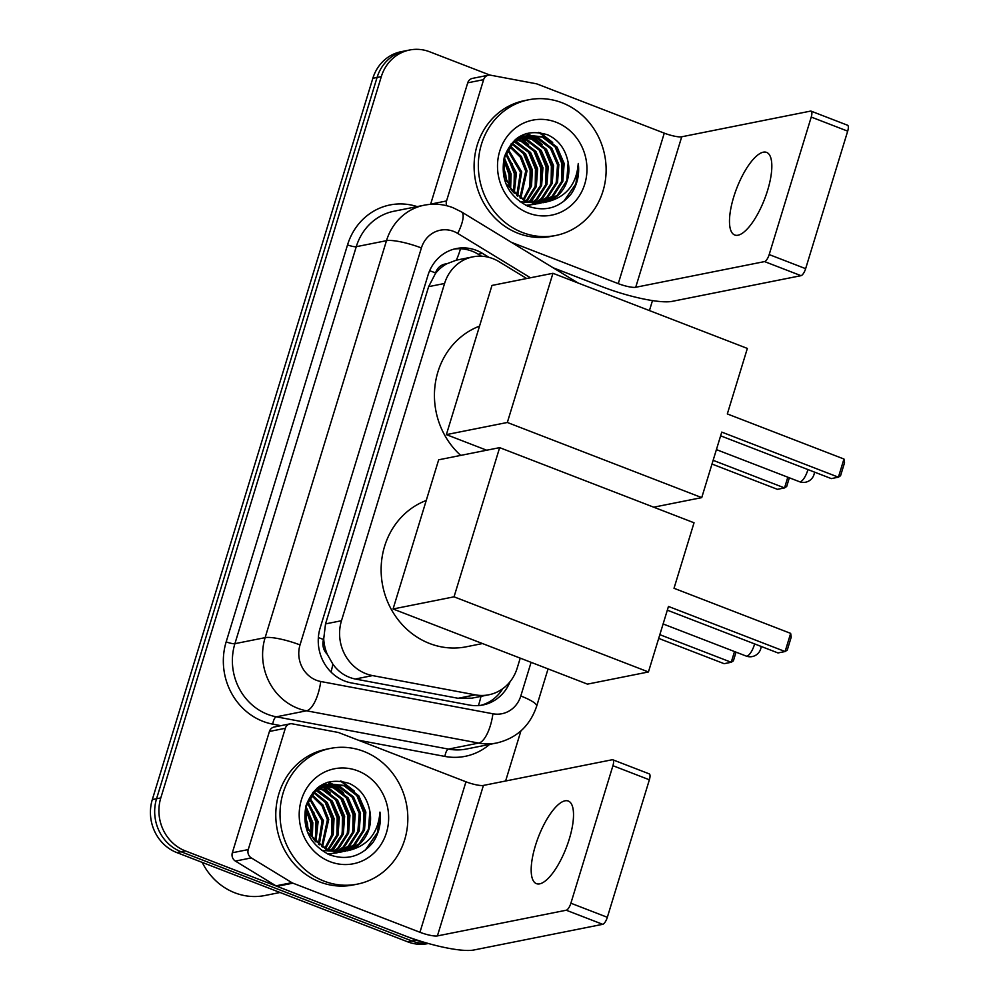 <?xml version="1.0" encoding="UTF-8"?>
<svg xmlns="http://www.w3.org/2000/svg" width="1000" height="1000" viewBox="0 0 1000 1000"><rect width="100%" height="100%" fill="white"/><g stroke="black" fill="none" stroke-linecap="round" stroke-linejoin="round"><path stroke-width="1.5" d="M526.688 278.525L499.075 261.688A41.513 38.212 78.7 0 0 492.925 258.65A41.513 38.212 78.7 0 0 472.912 256.85A41.513 38.212 78.7 0 0 444.575 283.475L341.475 620.725A41.513 38.212 78.7 0 0 372.537 675.588L475.325 694.85A41.513 38.212 78.7 0 0 488.837 694.788A41.513 38.212 78.7 0 0 517.163 668.175L520.237 658.138M327.275 654.3A41.513 38.212 -101.3 0 1 323.725 638.8L323.512 639.487A13.838 12.737 78.7 0 0 327.275 654.3L332.85 664.112C338.537 672.125 346.012 677.1 355.3 679.025L458.088 698.288L471.987 698.15L488.837 694.788M472.912 256.85L456.35 260.163L446.65 263.85A13.838 12.737 78.7 0 0 435.588 272.925A41.513 8.188 -163 0 0 429.637 270.75M435.588 272.925L435.375 273.612A41.513 38.212 -101.3 0 1 446.65 263.85M435.375 273.612L428.638 286.65L325.525 623.9L323.725 638.8M423.862 942.188A41.513 38.212 -101.3 0 1 416.2 940.138L185.35 850.913L181.112 851.762A41.513 38.212 -101.3 0 1 156.562 798.75L377.075 77.463A41.513 38.212 -101.3 0 1 405.412 50.85A41.513 38.212 -101.3 0 0 377.075 77.463L156.562 798.75A41.513 38.212 -101.3 0 0 181.112 851.762L411.962 940.987L181.112 851.762L176.863 852.6A41.513 38.212 -101.3 0 1 152.312 799.6L372.837 78.312A41.513 38.212 -101.3 0 1 401.163 51.688L409.65 50A41.513 38.212 -101.3 0 1 429.663 51.788L490.025 75.125M427.85 943.35A41.513 38.212 -101.3 0 1 411.962 940.987A41.513 38.212 -101.3 0 0 427.85 943.35M428.375 943.5L427.725 943.625A41.513 38.212 -101.3 0 1 407.713 941.838L176.863 852.6M489.05 257.387L482.5 253.388A41.513 38.212 78.7 0 0 476.362 250.35A41.513 38.212 78.7 0 0 456.337 248.562A41.513 38.212 78.7 0 0 428.013 275.188L320.138 628.025A41.513 38.212 78.7 0 0 351.2 682.887L469.412 705.05A41.513 38.212 78.7 0 0 482.912 704.987A41.513 38.212 78.7 0 0 510.075 681.7M454.237 249.05A41.513 38.212 -101.3 0 1 472.113 251.2A41.513 38.212 -101.3 0 1 478.263 254.237L481.5 256.212M185.35 850.913A41.513 38.212 -101.3 0 1 160.8 797.913L381.312 76.625A41.513 38.212 -101.3 0 1 409.65 50M652.487 300.587L649.438 310.575M520.925 730.9L505.613 781M502.75 688.688A41.513 38.212 -101.3 0 1 480.775 705.35M767.625 190.312A44.275 14.938 -68.9 0 0 766.625 152.4A44.275 14.938 -68.9 0 0 733.688 197.087A44.275 14.938 -68.9 0 0 734.7 235A44.275 14.938 -68.9 0 0 767.625 190.312M430.588 204.325A6.913 6.362 -101.3 0 1 430.65 204.125L446.55 200.95L483.638 79.65L467.725 82.825A6.913 6.362 -101.3 0 1 472.45 78.388L488.363 75.213A6.913 6.362 78.7 0 0 483.638 79.65M430.65 204.125L467.725 82.825M553.1 267.762L602.362 286.8A55.35 10.913 -163 0 0 672.163 301.363L801.012 275.675L764.562 261.588L635.712 287.275A13.838 2.725 17 0 1 618.263 283.637L511.375 242.325M811.075 111.137L847.525 125.225A6.913 2.338 111.1 0 1 847.688 131.15L811.237 117.062A6.913 2.338 -68.9 0 0 811.075 111.137A6.913 2.338 -68.9 0 0 810.562 111.1L681.725 136.788A13.838 2.725 17 0 1 664.275 133.15L537.225 84.05A6.913 6.362 78.7 0 0 536.138 83.737L490.613 75.2A6.913 6.362 78.7 0 0 488.363 75.213M764.562 261.588A6.913 2.338 -68.9 0 0 769.188 254.575L805.638 268.663L847.688 131.15M805.638 268.663A6.913 2.338 111.1 0 1 801.012 275.675M769.188 254.575L811.237 117.062M446.55 200.95A6.913 6.362 78.7 0 0 446.712 205.725M522.4 232.488A69.188 63.688 -101.3 0 1 478.413 161.912A69.188 63.688 -101.3 0 1 528.713 99.775A69.188 63.688 -101.3 0 1 562.062 102.762A69.188 63.688 -101.3 0 1 606.05 173.337A69.188 63.688 -101.3 0 1 555.763 235.475A69.188 63.688 -101.3 0 1 522.4 232.488M555.763 235.475L551.525 236.325A69.188 63.688 -101.3 0 1 518.162 233.337A69.188 63.688 -101.3 0 1 474.175 162.763A69.188 63.688 -101.3 0 1 524.462 100.625L528.713 99.775M571.263 193.825C577.288 184.8 579.625 174.675 578.275 163.45C576.55 184.838 565.688 197.738 545.712 202.138A34.588 31.837 -101.3 0 0 567.575 159.963C564.663 148.1 558.062 139.738 547.762 134.875C527.05 128.512 512.562 135.912 504.3 157.075C500.15 179.425 507.9 195.75 527.575 206.062C544.85 212.125 559.412 208.05 571.263 193.825M556.112 122.225A48.425 44.575 -101.3 0 1 584.763 184.062A48.425 44.575 -101.3 0 1 528.35 213.038A48.425 44.575 -101.3 0 1 499.712 151.188A48.425 44.575 -101.3 0 1 556.112 122.225M537.675 203.8L539.637 203.3M540.288 203.1L552.038 196.312L561.5 181.588L562.837 163.713L555.788 147.45L542.362 137.15L526.8 135.438M519.888 201.75L540.312 203.212M540.962 203.038L553.362 196.05L562.825 181.325L564.163 163.438L557.112 147.188L543.688 136.888L527.463 135.3L513.312 142.762L504.725 157.312L504.288 175.012L512.212 191.088L526.512 201.225L545.712 202.138M537.562 203.225L546.725 197.375L556.2 182.638L557.525 164.762L550.487 148.512L537.062 138.2L524.188 136.163M525.887 205.312L535.013 204.275M535.662 204.088L537.6 203.463M538.25 203.212L548.05 197.113L557.525 182.375L558.85 164.5L551.812 148.25L538.387 137.938L524.837 135.963M527.175 205.9L529.038 205.413M529.688 205.212L531.613 204.537M532.25 204.275L534.15 203.412M534.775 203.1L541.425 198.425L550.9 183.7L552.225 165.825L545.175 149.562L531.763 139.262L521.625 137.15M535.475 203.15L542.75 198.162L552.225 183.438L553.55 165.562L546.5 149.3L533.088 139L522.263 136.875M531.938 202.712L536.125 199.488L545.6 184.75L546.925 166.875L539.875 150.625L526.462 140.325L519.125 138.412M532.65 202.838L537.45 199.225L546.925 184.488L548.25 166.612L541.2 150.363L527.788 140.05L519.738 138.075M529.05 202.05L540.288 185.812L541.625 167.938L534.575 151.675L521.163 141.375L516.675 139.975M529.775 202.237L532.15 200.275L541.613 185.55L542.95 167.675L535.9 151.412L522.487 141.113L517.288 139.55M526.1 201.062L535.125 186.45L536.325 168.988L529.275 152.738L514.3 141.85M526.85 201.337L536.312 186.6L537.65 168.725L530.6 152.475L517.188 142.175L514.888 141.35M523.075 199.713L530.325 185.787L531.013 170.05L524.5 154.488L511.987 144.113M523.837 200.087L531.525 185.963L532.35 169.788L525.55 153.863L512.562 143.512M519.963 197.925L525.712 171.112L520.275 157.125L509.775 146.812M520.75 198.412L527.038 170.837L521.337 156.45L510.312 146.088M516.737 195.55L520.413 172.162L507.675 150.113M517.55 196.213L521.737 171.9L508.188 149.225M513.337 192.362L515.112 173.225L505.737 154.25M514.212 193.263L516.438 172.963L506.2 153.112M509.65 187.688L509.812 174.275L504.113 159.9M510.613 189.062L511.138 174.013L504.475 158.275M504.738 176.863L503.725 171.788M506.362 181.575L505.838 175.075L503.413 166.775M527.463 135.3L511.15 143.863M505.887 183.713L525.188 201.488L543.638 202.625M523.513 136.225L521.5 136.5M524.163 136.037L518.538 137.188M522.163 136.363L518.038 137.513M520.938 137.15L518.888 137.225M521.575 136.888L519.538 137.012M518.413 138.338L517.038 138.238M519.038 138.012L517.438 137.938M515.962 139.825L515.225 139.688M516.562 139.425L515.7 139.288M542.975 202.75L557.337 195.263L566.8 180.525L568.138 162.65L567.575 159.963M510.3 182.35L509.625 174.363L506.737 164.537M515.6 181.3L514.925 173.3L512.05 163.487M531.512 178.125L530.825 170.125L527.95 160.312M536.812 177.075L536.125 169.075L533.25 159.25M542.112 176.012L541.438 168.012L538.562 158.2M547.413 174.95L546.737 166.962L543.862 157.137M552.712 173.9L552.038 165.9L549.163 156.088M542.087 144.575L533.5 137.025M532.163 136.2L530.125 135.062M529.85 134.938L526.525 133.463M563.325 171.788L562.638 163.787L559.763 153.963M552.688 142.463L539.963 132.575M509.363 187.25L508.963 174.488L504.012 160.4M514 190.425L514.263 173.438L507.2 155.887M529.9 187.262L530.163 170.263L523.1 152.713M535.2 186.2L535.462 169.2L528.4 151.65M540.513 185.15L540.775 168.15L533.713 150.6M528.587 144.412L521.512 138.812M519.625 137.725L518.75 137.262M545.812 184.088L546.075 167.087L539.012 149.537M551.112 183.025L551.375 166.038L544.312 148.488M539.188 142.3L532.112 136.7M530.988 136.025L529.3 135.125M529.113 135.025L525.962 133.637M561.712 180.912L561.975 163.912L554.913 146.375M549.788 140.188L538.638 132.4M563.575 201.562L575.9 183.837L578.275 163.45M460.7 455.4A76.1 70.05 -101.3 0 1 435.275 383.688A76.1 70.05 -101.3 0 1 479.538 326.125M721.762 432.1L838.4 477.188L843.962 459.025L727.325 413.938L747.35 348.425L552.95 273.288L507.337 422.475L701.737 497.612L721.762 432.1M720.625 435.825L831.3 478.6L838.4 477.188L840.562 475.737L844.538 462.762L843.962 459.025M701.737 497.612L653.713 507.188M507.337 422.475L446.362 434.625L486.7 450.225M446.362 434.625L491.975 285.438L552.95 273.288M789.35 477.8L786.7 486.475L784.538 487.925L777.425 489.338L712 464.05M787.812 477.2L784.538 487.925L713.138 460.325M482.5 643.55L466.3 646.787A76.1 70.05 -101.3 0 1 429.613 643.5A76.1 70.05 -101.3 0 1 381.15 571.675A76.1 70.05 -101.3 0 1 426.238 500.475M668.462 606.45L785.1 651.538L790.65 633.375L674.013 588.288L694.038 522.775L499.65 447.638L454.038 596.825L648.438 671.963L668.462 606.45M667.325 610.175L778 652.95L785.1 651.538L787.262 650.088L791.225 637.125L790.65 633.375M648.438 671.963L587.463 684.125L393.062 608.987L438.675 459.8L499.65 447.638M454.038 596.825L393.062 608.987M736.05 652.15L733.388 660.837L731.225 662.275L724.125 663.688L658.688 638.4M734.513 651.562L731.225 662.275L659.837 634.675M569.312 838.95A44.275 14.938 -68.9 0 0 568.312 801.038A44.275 14.938 -68.9 0 0 535.388 845.725A44.275 14.938 -68.9 0 0 536.388 883.637A44.275 14.938 -68.9 0 0 569.312 838.95M248.238 849.587A6.913 6.362 78.7 0 0 251.312 857.913L291.887 882.663A6.913 6.362 78.7 0 0 292.913 883.162L277 886.338A6.913 6.362 -101.3 0 1 275.975 885.837L235.4 861.087A6.913 6.362 -101.3 0 1 232.338 852.763L248.238 849.587L285.325 728.288L269.425 731.462A6.913 6.362 -101.3 0 1 274.137 727.025L290.05 723.85A6.913 6.362 78.7 0 0 285.325 728.288M232.338 852.763L269.425 731.462M277 886.338L404.05 935.45A55.35 10.913 -163 0 0 473.862 950L602.7 924.312L566.25 910.225L437.413 935.913A13.838 2.725 17 0 1 419.95 932.275L292.913 883.162M612.775 759.775L649.225 773.863A6.913 2.338 111.1 0 1 649.375 779.788L612.925 765.7A6.913 2.338 -68.9 0 0 612.775 759.775A6.913 2.338 -68.9 0 0 612.263 759.737L483.413 785.425A13.838 2.725 17 0 1 465.962 781.787L338.925 732.688A6.913 6.362 78.7 0 0 337.837 732.375L292.3 723.838A6.913 6.362 78.7 0 0 290.05 723.85M566.25 910.225A6.913 2.338 -68.9 0 0 570.887 903.213L607.337 917.3L649.375 779.788M607.337 917.3A6.913 2.338 111.1 0 1 602.7 924.312M570.887 903.213L612.925 765.7M280.062 892.487L264.9 895.512A62.263 57.312 -101.3 0 1 234.875 892.825A62.263 57.312 -101.3 0 1 202.225 862.412M324.1 881.137A69.188 63.688 -101.3 0 1 280.1 810.55A69.188 63.688 -101.3 0 1 330.4 748.413A69.188 63.688 -101.3 0 1 363.762 751.4A69.188 63.688 -101.3 0 1 407.75 821.975A69.188 63.688 -101.3 0 1 357.45 884.112A69.188 63.688 -101.3 0 1 324.1 881.137M357.45 884.112L353.212 884.963A69.188 63.688 -101.3 0 1 319.85 881.975A69.188 63.688 -101.3 0 1 275.863 811.4A69.188 63.688 -101.3 0 1 326.163 749.262L330.4 748.413M372.95 842.463C378.988 833.438 381.325 823.312 379.963 812.087C378.237 833.475 367.375 846.375 347.4 850.775A34.588 31.837 -101.3 0 0 369.263 808.6C366.362 796.737 359.75 788.375 349.45 783.512C328.738 777.15 314.25 784.55 306 805.713C301.837 828.062 309.6 844.388 329.263 854.7C346.538 860.763 361.1 856.688 372.95 842.463M357.812 770.863A48.425 44.575 -101.3 0 1 386.45 832.7A48.425 44.575 -101.3 0 1 330.05 861.675A48.425 44.575 -101.3 0 1 301.4 799.837A48.425 44.575 -101.3 0 1 357.812 770.863M339.363 852.438L341.325 851.938M341.975 851.737L353.725 844.95L363.188 830.225L364.525 812.35L357.475 796.087L344.062 785.788L328.488 784.075M321.575 850.387L342 851.862M342.663 851.675L355.05 844.688L364.513 829.963L365.85 812.087L358.8 795.825L345.387 785.525L329.15 783.938L315 791.4L306.425 805.95L305.975 823.65L313.9 839.725L328.2 849.862L347.4 850.775M339.25 851.862L348.425 846.012L357.887 831.275L359.225 813.4L352.175 797.15L338.762 786.838L325.875 784.8M327.587 853.95L336.7 852.913M337.35 852.725L339.3 852.1M339.938 851.85L349.75 845.75L359.212 831.012L360.55 813.138L353.5 796.888L340.087 786.575L326.525 784.6M328.862 854.538L330.725 854.05M331.375 853.85L333.312 853.175M333.95 852.913L335.838 852.05M336.463 851.737L343.125 847.062L352.587 832.337L353.913 814.463L346.875 798.2L333.45 787.9L323.312 785.788M337.163 851.787L344.45 846.8L353.913 832.075L355.25 814.2L348.2 797.938L334.775 787.638L323.95 785.525M333.638 851.35L337.812 848.125L347.287 833.4L348.612 815.512L341.575 799.262L328.15 788.962L320.812 787.05M334.35 851.475L339.137 847.862L348.612 833.125L349.938 815.25L342.9 799L329.475 788.688L321.438 786.712M330.737 850.688L341.987 834.45L343.312 816.575L336.262 800.312L322.85 790.013L318.363 788.612M331.475 850.875L333.837 848.913L343.312 834.188L344.637 816.312L337.587 800.05L324.175 789.75L318.975 788.188M327.788 849.7L336.812 835.088L338.013 817.638L330.962 801.375L315.988 790.5M328.537 849.975L338.013 835.25L339.338 817.362L332.287 801.112L318.875 790.812L316.575 789.987M324.762 848.35L332.013 834.425L332.713 818.688L326.188 803.125L313.675 792.75M325.525 848.725L333.225 834.6L334.038 818.425L327.238 802.5L314.25 792.15M321.65 846.562L327.413 819.75L321.975 805.763L311.462 795.462M322.438 847.05L328.738 819.488L323.025 805.088L312.013 794.725M318.425 844.188L322.1 820.8L309.363 798.75M319.237 844.85L323.425 820.537L309.875 797.862M315.025 841L316.8 821.862L307.438 802.887M315.9 841.9L318.125 821.6L307.9 801.75M311.337 836.325L311.5 822.913L305.8 808.538M312.312 837.7L312.825 822.65L306.163 806.912M306.425 825.5L305.413 820.425M308.05 830.212L307.525 823.713L305.113 815.413M329.15 783.938L312.838 792.5M307.575 832.35L326.875 850.125L345.325 851.263M325.2 784.862L323.188 785.138M325.85 784.675L320.225 785.825M323.85 785L319.725 786.15M322.625 785.788L320.575 785.863M323.263 785.525L321.225 785.65M320.112 786.975L318.725 786.875M320.737 786.65L319.125 786.575M317.65 788.462L316.913 788.325M318.263 788.062L317.387 787.925M344.663 851.388L359.025 843.9L368.5 829.163L369.825 811.287L369.263 808.6M311.988 831L311.312 823L308.438 813.175M317.288 829.938L316.613 821.938L313.738 812.125M333.2 826.762L332.525 818.763L329.65 808.95M338.5 825.713L337.825 817.712L334.95 807.887M343.8 824.65L343.125 816.65L340.25 806.838M349.1 823.6L348.425 815.6L345.55 805.775M354.412 822.537L353.725 814.538L350.85 804.725M343.775 793.213L335.188 785.662M333.85 784.837L331.812 783.713M331.538 783.575L328.212 782.1M365.012 820.425L364.338 812.425L361.463 802.6M354.387 791.1L341.65 781.213M311.062 835.888L310.65 823.125L305.7 809.038M315.688 839.062L315.95 822.075L308.888 804.525M331.6 835.9L331.863 818.9L324.8 801.35M336.9 834.837L337.163 817.837L330.1 800.3M342.2 833.787L342.463 816.787L335.4 799.237M330.275 793.05L323.2 787.45M321.325 786.363L320.45 785.9M347.5 832.725L347.762 815.725L340.7 798.175M352.8 831.663L353.062 814.675L346 797.125M340.875 790.938L333.8 785.337M332.675 784.663L331 783.763M330.8 783.662L327.65 782.275M363.413 829.55L363.675 812.55L356.613 795.013M351.488 788.825L340.325 781.038M365.262 850.212L377.587 832.475L379.963 812.087M331.025 672.075A41.513 15.213 -79.4 0 0 332.85 664.112M456.35 260.163A41.513 12.375 -58.6 0 0 460.475 248.762M478.413 705.588A41.513 15.213 -79.4 0 0 480.988 696.35M323.512 639.487A41.513 8.188 -163 0 0 318.363 637.587M428.638 286.65L444.575 283.475M458.088 698.288L475.325 694.85M355.3 679.025L372.537 675.588M325.525 623.9L341.475 620.725M152.312 799.6L160.8 797.913M372.837 78.312L381.312 76.625M407.713 941.838L416.2 940.138M530.438 277.775L457.725 233.425A27.675 25.475 78.7 0 0 453.625 231.4A27.675 25.475 78.7 0 0 421.388 247.963L300.025 644.925A27.675 25.475 78.7 0 0 316.388 680.263A27.675 25.475 78.7 0 0 320.737 681.5L492.912 713.775A27.675 25.475 78.7 0 0 520.8 695.987L531.087 662.337M492.912 713.775A27.675 10.137 -79.4 0 1 478.713 743.075L306.537 710.8A55.35 50.95 -101.3 0 1 297.85 708.325A55.35 50.95 -101.3 0 1 265.125 637.65L386.488 240.675A55.35 50.95 -101.3 0 1 424.263 205.188L394.038 211.213A55.35 50.95 78.7 0 0 356.262 246.7L234.9 643.675A55.35 50.95 78.7 0 0 267.638 714.35A55.35 50.95 78.7 0 0 276.312 716.825L448.488 749.1A55.35 50.95 78.7 0 0 466.5 749.013L496.725 742.987A55.35 50.95 -101.3 0 1 478.713 743.075L448.488 749.1A6.913 2.537 100.6 0 0 444.938 756.425L358.325 740.188M280.912 725.675L272.762 724.15A62.263 57.312 -101.3 0 1 226.175 641.85L347.537 244.887A6.913 1.363 -163 0 0 356.262 246.7L386.488 240.675A27.675 5.45 17 0 1 421.388 247.963M272.762 724.15A6.913 2.537 100.6 0 1 276.312 716.825L306.537 710.8A27.675 10.137 -79.4 0 0 320.737 681.5M347.537 244.887A62.263 57.312 -101.3 0 1 417.137 206.6M489.6 744.412A62.263 57.312 -101.3 0 1 444.938 756.425M300.025 644.925A27.675 5.45 17 0 0 265.125 637.65L234.9 643.675A6.913 1.363 -163 0 1 226.175 641.85M520.8 695.987A27.675 5.45 17 0 1 536.663 706.188L548.062 668.9M457.725 233.425A27.675 8.25 -58.6 0 0 461.525 211.912L578.062 282.987M478.263 254.237L482.5 253.388M635.712 287.275L681.725 136.788M618.263 283.637L664.275 133.15M716.413 449.613L799.412 481.688A11.075 3.738 -68.9 0 0 800.238 481.737A11.075 3.738 -68.9 0 0 807.65 470.513A11.075 3.738 -68.9 0 0 807.925 469.562M663.112 623.962L746.112 656.038A11.075 3.738 -68.9 0 0 746.925 656.1A11.075 3.738 -68.9 0 0 754.338 644.875A11.075 3.738 -68.9 0 0 754.613 643.913M437.413 935.913L483.413 785.425M419.95 932.275L465.962 781.787M275.975 885.837L291.887 882.663M251.312 857.913L235.4 861.087M461.525 211.912L452.987 207.7C443.625 204.137 434.05 203.3 424.263 205.188M496.725 742.987C516.65 738.2 529.963 725.938 536.663 706.188M799.412 481.688A11.075 11.075 0 0 0 814.45 472.088M746.112 656.038A11.075 11.075 0 0 0 761.15 646.438"/></g></svg>
